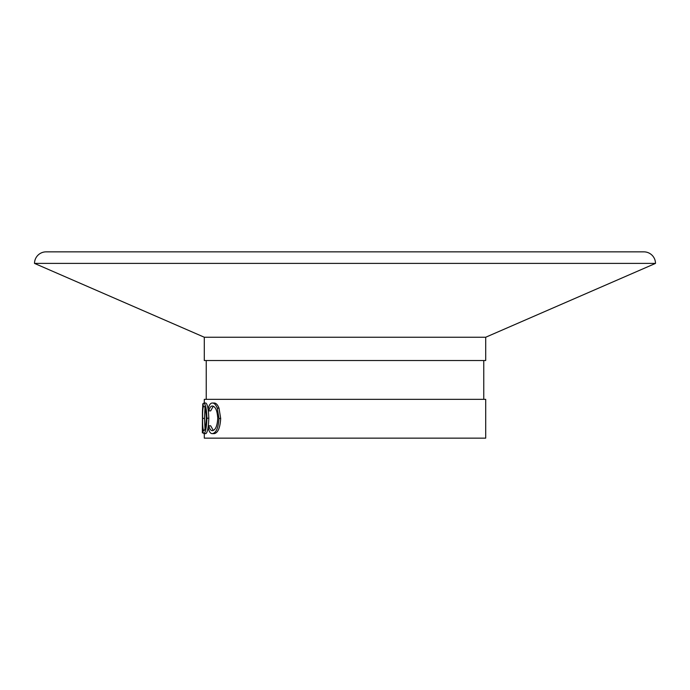 <?xml version="1.0" encoding="UTF-8"?>
<svg xmlns="http://www.w3.org/2000/svg" width="690" height="690" viewBox="0 0 690 690"><rect width="100%" height="100%" fill="white"/><g stroke="black" fill="none" stroke-linecap="round" stroke-linejoin="round"><path stroke-width="1.03" d="M202.36 432.897L202.36 429.585L202.36 432.897M345 251.85L46.144 251.85A11.644 11.644 0 0 0 34.5 263.399L655.5 263.399A11.644 11.644 0 0 0 643.856 251.85L345 251.85M206.241 360.525L206.241 399.338M483.759 360.525L483.759 399.338M655.5 263.399L485.7 337.238L204.3 337.238L34.5 263.399M204.3 337.238L204.3 360.525L485.7 360.525L485.7 337.238M208.82 425.799C209.631 429.051 210.821 430.672 212.391 430.655C215.496 430.112 217.281 425.997 217.755 418.312C217.264 410.559 215.453 406.462 212.33 406.022C210.786 406.065 209.622 407.678 208.82 410.878L208.147 409.144C209.027 405.073 210.416 403.038 212.322 403.038C214.167 402.951 215.815 404.651 217.264 408.126L218.972 418.511C218.368 427.938 216.151 432.984 212.33 433.639C210.424 433.665 209.036 431.638 208.147 427.55L208.82 425.799L210.674 425.799L213.296 430.457M213.279 406.212L210.674 410.878L208.82 410.878M212.322 403.038L214.124 403.038C215.953 402.951 217.574 404.651 219.006 408.126L220.688 418.511C220.093 427.947 217.902 432.984 214.142 433.639L212.33 433.639M205.775 403.038C207.405 403.848 208.423 408.903 208.82 418.209C208.449 427.559 207.449 432.699 205.81 433.639L203.895 433.639C202.782 432.889 202.308 427.791 202.455 418.347C202.308 409.006 202.774 403.9 203.861 403.038L205.775 403.038M204.3 433.639L204.3 438.15L485.7 438.15L485.7 399.338L204.3 399.338L204.3 403.038M217.264 408.126L219.006 408.126M218.972 418.511L220.688 418.511M203.861 403.038C205.508 403.84 206.534 408.894 206.94 418.209L208.82 418.209M206.94 418.209C206.56 427.559 205.542 432.699 203.895 433.639M203.878 406.022C202.929 406.582 202.498 410.697 202.584 418.356C202.506 425.946 202.938 430.043 203.878 430.655C205.197 429.965 206 425.816 206.301 418.226C205.991 410.688 205.18 406.617 203.878 406.022M204.99 407.738L204.516 418.356L202.584 418.356M204.516 418.356L204.99 428.861M202.67 407.911L202.791 403.788L203.231 403.788M202.368 432.897L203.239 432.897M202.463 417.381L202.36 429.585"/></g></svg>
